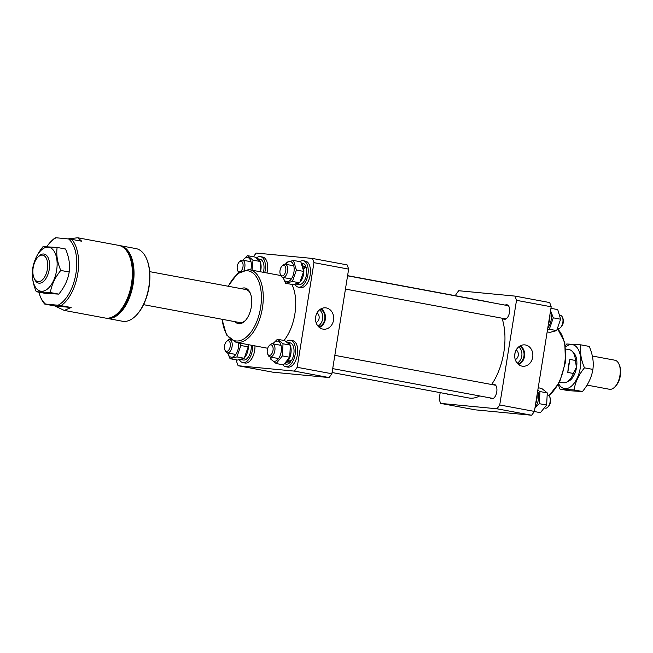 <?xml version="1.0" encoding="UTF-8"?>
<svg xmlns="http://www.w3.org/2000/svg" width="653" height="653" viewBox="0 0 653 653"><rect width="100%" height="100%" fill="white"/><g stroke="black" fill="none" stroke-linecap="round" stroke-linejoin="round"><path stroke-width="0.98" d="M488.836 302.086A49.04 26.063 -79.5 0 0 486.787 301.539L347.6 275.656M332.083 372.528L468.854 397.971A49.04 26.063 -79.5 0 0 479.661 395.955M491.611 384.511A49.04 26.063 -79.5 0 0 502.01 318.199M515.021 353.036L514.703 356.44M516.188 349.951A5.371 4.547 -84.5 0 1 518.278 355.444A5.371 4.547 -84.5 0 1 515.266 359.64M450.219 394.502A7.387 3.926 100.5 0 1 448.905 394.771A7.387 3.926 100.5 0 1 448.717 394.747A7.387 3.926 100.5 0 1 447.403 393.979M492.452 384.666A7.387 3.926 100.5 0 1 494.003 384.274A7.387 3.926 100.5 0 1 494.19 384.307A7.387 3.926 100.5 0 1 496.729 392.118A7.387 3.926 100.5 0 1 491.668 398.861A7.387 3.926 100.5 0 1 491.48 398.836A7.387 3.926 100.5 0 1 489.995 397.873M505.193 305.131A7.387 3.926 100.5 0 1 506.744 304.739A7.387 3.926 100.5 0 1 506.924 304.763A7.387 3.926 100.5 0 1 509.462 312.575A7.387 3.926 100.5 0 1 504.41 319.325A7.387 3.926 100.5 0 1 504.222 319.293A7.387 3.926 100.5 0 1 502.737 318.338M514.85 353.902A10.726 9.077 95.5 0 0 522.327 366.186A10.726 9.077 95.5 0 0 532.709 357.224A10.726 9.077 95.5 0 0 524.367 344.857A10.726 9.077 95.5 0 0 514.85 353.902M518.547 364.513A10.285 8.701 95.5 0 0 524.506 356.407A10.285 8.701 95.5 0 0 520.335 345.788M517.96 364.015A9.591 8.114 95.5 0 0 523.926 356.301A9.591 8.114 95.5 0 0 519.666 346.172M517.184 363.19A9.591 8.114 95.5 0 0 521.788 356.097A9.591 8.114 95.5 0 0 518.751 346.833M534.423 411.423L499.733 404.974L516.499 300.331A77.927 41.408 100.5 0 0 514.98 296.103L549.663 302.559A77.927 41.408 100.5 0 1 551.181 306.779L534.423 411.423A77.927 41.408 100.5 0 1 531.615 415.235L475.36 409.855L440.669 403.399A77.927 41.408 100.5 0 1 439.151 399.179L440.195 392.641M440.669 403.399L496.933 408.786L531.615 415.235M499.733 404.974A77.927 41.408 100.5 0 1 496.933 408.786M514.98 296.103L458.716 290.724A77.927 41.408 100.5 0 0 455.908 294.536L455.712 295.76M516.499 300.331L551.181 306.779M37.809 257.274L38.674 256.376A14.782 7.852 100.5 0 1 44.118 254.058A14.782 7.852 100.5 0 1 49.253 269.33A14.782 7.852 100.5 0 1 38.715 283.124A14.782 7.852 100.5 0 1 34.47 279.002L33.98 277.851A13.435 7.142 -79.5 0 0 41.286 280.749A13.435 7.142 -79.5 0 0 47.424 269.06A13.435 7.142 -79.5 0 0 45.416 256.874A13.435 7.142 -79.5 0 0 37.809 257.274A13.435 7.142 -79.5 0 0 33.164 267.706A13.435 7.142 -79.5 0 0 33.98 277.851M619.052 364.309L619.542 365.468A13.435 7.142 100.5 0 1 620.35 375.614A13.435 7.142 100.5 0 1 615.714 386.045L614.84 386.943A14.782 7.852 -79.5 0 0 619.942 375.467A14.782 7.852 -79.5 0 0 619.052 364.309A14.782 7.852 -79.5 0 0 614.808 360.195L592.361 356.024M573.383 373.467L576.362 367.329L575.456 360.472A16.798 8.922 -79.5 0 0 572.265 351.396L573.946 353.175A15.239 8.097 100.5 0 1 576.55 367.378A15.239 8.097 100.5 0 1 568.747 381.115L566.543 382.176A16.798 8.922 -79.5 0 0 573.383 373.467L567.792 372.422L569.865 359.436L568.42 365.786L567.792 372.422M572.265 351.396A16.798 8.922 -79.5 0 0 569.294 349.681L565.808 349.037M575.456 360.472L569.865 359.436M559.662 382.062L563.155 382.707A16.798 8.922 -79.5 0 0 566.543 382.176M587.039 385.099L609.404 389.261A14.782 7.852 -79.5 0 0 614.84 386.943M267.42 349.282A5.371 2.857 -79.5 0 0 267.632 353.942A5.371 2.857 -79.5 0 0 270.383 355.199A5.371 2.857 -79.5 0 0 272.889 351.028A5.371 2.857 -79.5 0 0 272.325 345.706A5.371 2.857 -79.5 0 0 269.158 345.715A5.371 2.857 -79.5 0 0 267.42 349.282M269.158 345.715L270.032 344.808A6.718 3.567 100.5 0 1 272.505 343.756A6.718 3.567 100.5 0 1 274.693 351.453A6.718 3.567 100.5 0 1 270.048 356.971A6.718 3.567 100.5 0 1 268.114 355.093L267.632 353.942M549.704 396.82L550.193 397.979A5.371 2.857 100.5 0 1 550.406 402.64A5.371 2.857 100.5 0 1 548.659 406.207L547.794 407.113A6.718 3.567 -79.5 0 0 549.965 402.648A6.718 3.567 -79.5 0 0 549.704 396.82A6.718 3.567 -79.5 0 0 547.777 394.951L547.581 394.918M545.002 408.101L545.32 408.166A6.718 3.567 -79.5 0 0 547.794 407.113M580.827 344.849L589.251 346.416C592.695 354.473 593.904 362.137 592.891 369.402C591.659 377.173 588.19 384.544 582.476 391.522L568.412 390.657L559.98 389.09L574.044 389.955C575.277 382.185 578.754 374.814 584.468 367.835C581.015 359.738 579.807 352.073 580.827 344.849L566.755 343.984L565.416 345.715M558.715 383.915A22.341 11.868 -79.5 0 0 571.546 386.078A22.341 11.868 -79.5 0 0 580.46 356.391A22.341 11.868 -79.5 0 0 565.588 346.963M558.307 384.65L559.98 389.09M574.044 389.955L582.476 391.522M584.468 367.835L592.891 369.402M534.995 407.872L539.321 403.685L539.949 391.555L547.271 392.91L546.643 405.048L540.398 412.663L534.342 411.537M535.174 406.754A10.244 5.444 -79.5 0 0 535.648 406.093M538.211 387.76L541.655 388.404L547.271 392.91M539.321 403.685L546.643 405.048M539.949 391.555L537.819 390.225M537.672 391.155A10.815 5.746 100.5 0 1 538.105 392.339A10.815 5.746 100.5 0 1 536.146 405.962L535.264 406.19M537.174 394.249A13.435 7.142 100.5 0 1 535.631 403.889M550.936 308.33L557.735 309.595L560.609 319.203L556.65 330.606L549.802 332.393L547.157 331.904M550.495 312.95A10.244 5.444 -79.5 0 0 550.291 312.371M547.549 329.496L549.328 329.243L553.295 317.84L550.561 310.648M549.328 329.243L556.65 330.606M553.295 317.84L560.609 319.203M550.177 313.089L550.846 312.803A10.815 5.746 100.5 0 1 547.916 327.814A10.815 5.746 100.5 0 1 547.794 327.969M549.916 314.713A13.435 7.142 100.5 0 1 548.373 324.353M228.558 340.825A5.371 2.857 -79.5 0 0 226.395 341.617A5.371 2.857 -79.5 0 0 224.861 349.853A5.371 2.857 -79.5 0 0 226.224 351.298A5.371 2.857 -79.5 0 0 230.125 346.939A5.371 2.857 -79.5 0 0 228.558 340.825M226.395 341.617L227.268 340.719A6.718 3.567 100.5 0 1 229.742 339.666A6.718 3.567 100.5 0 1 229.97 339.723A6.718 3.567 100.5 0 1 231.978 347.143A6.718 3.567 100.5 0 1 227.285 352.873A6.718 3.567 100.5 0 1 227.048 352.816A6.718 3.567 100.5 0 1 225.35 351.004L224.861 349.853M242.867 267.395A5.371 2.857 -79.5 0 0 242.296 262.082A5.371 2.857 -79.5 0 0 239.137 262.082A5.371 2.857 -79.5 0 0 237.398 265.657A5.371 2.857 -79.5 0 0 237.602 270.309A5.371 2.857 -79.5 0 0 240.361 271.575A5.371 2.857 -79.5 0 0 242.867 267.395M239.137 262.082L240.002 261.184A6.718 3.567 100.5 0 1 242.475 260.131A6.718 3.567 100.5 0 1 244.671 267.828A6.718 3.567 100.5 0 1 243.944 270.048M238.794 272.611A6.718 3.567 100.5 0 1 238.092 271.468L237.602 270.309M281.729 275.852A5.371 2.857 -79.5 0 0 285.63 271.485A5.371 2.857 -79.5 0 0 284.063 265.379A5.371 2.857 -79.5 0 0 281.9 266.171A5.371 2.857 -79.5 0 0 280.366 274.407A5.371 2.857 -79.5 0 0 281.729 275.852M281.9 266.171L282.765 265.273A6.718 3.567 100.5 0 1 285.239 264.22A6.718 3.567 100.5 0 1 285.475 264.277A6.718 3.567 100.5 0 1 287.483 271.697A6.718 3.567 100.5 0 1 282.782 277.427A6.718 3.567 100.5 0 1 282.553 277.37A6.718 3.567 100.5 0 1 280.855 275.558L280.366 274.407M562.445 317.285L562.935 318.444A5.371 2.857 100.5 0 1 561.4 326.671L560.535 327.569A6.718 3.567 -79.5 0 0 562.445 317.285A6.718 3.567 -79.5 0 0 560.747 315.472A6.718 3.567 -79.5 0 0 560.519 315.415A6.718 3.567 -79.5 0 0 560.282 315.391M557.85 328.573A6.718 3.567 -79.5 0 0 558.062 328.622A6.718 3.567 -79.5 0 0 560.535 327.569M241.21 288.667A18.137 9.64 100.5 0 1 244.581 287.949A18.137 9.64 100.5 0 1 250.246 293.058A18.137 9.64 100.5 0 1 245.079 320.835A18.137 9.64 100.5 0 1 238.851 323.741A18.137 9.64 100.5 0 1 235.064 321.692M143.546 304.665L239.765 322.566A16.798 8.922 -79.5 0 0 240.182 322.623A16.798 8.922 -79.5 0 0 245.52 320.362M250.483 293.662A16.798 8.922 -79.5 0 0 245.903 289.54A16.798 8.922 -79.5 0 0 245.487 289.483M315.84 315.987L315.521 319.399M317.007 312.909A5.371 4.547 -84.5 0 1 319.097 318.403A5.371 4.547 -84.5 0 1 316.085 322.59M333.536 320.182A10.726 9.077 95.5 0 0 325.186 307.816A10.726 9.077 95.5 0 0 315.668 316.86A10.726 9.077 95.5 0 0 323.153 329.145A10.726 9.077 95.5 0 0 333.536 320.182M319.366 327.471A10.285 8.701 95.5 0 0 325.325 319.366A10.285 8.701 95.5 0 0 321.154 308.738M318.778 326.965A9.591 8.114 95.5 0 0 324.745 319.26A9.591 8.114 95.5 0 0 320.484 309.122M318.011 326.141A9.591 8.114 95.5 0 0 322.606 319.056A9.591 8.114 95.5 0 0 319.57 309.791M236.859 359.966L236.615 361.509A77.927 41.408 -79.5 0 0 238.133 365.737L294.389 371.116A77.927 41.408 -79.5 0 0 297.197 367.304L313.954 262.661L348.645 269.118A77.927 41.408 -79.5 0 0 347.127 264.889L312.436 258.441L256.18 253.054A77.927 41.408 -79.5 0 0 253.454 256.76M348.645 269.118L331.887 373.753L297.197 367.304M294.389 371.116L329.079 377.565A77.927 41.408 -79.5 0 0 331.887 373.753M329.079 377.565L272.815 372.186L238.133 365.737M284.014 340.482A36.952 19.631 -79.5 0 0 291.915 284.43M313.954 262.661A77.927 41.408 -79.5 0 0 312.436 258.441M238.549 342.833A10.244 5.444 100.5 0 1 235.358 355.036A10.244 5.444 100.5 0 1 227.717 352.955M227.603 352.938L230.06 358.701L236.908 356.905L240.867 345.502L239.578 343.029M248.058 344.604L248.181 346.865L244.222 358.268L237.382 360.056L230.06 358.701M248.181 346.865L240.867 345.502M244.222 358.268L236.908 356.905M240.663 359.534L243.316 360.023A10.815 5.746 -79.5 0 0 247.805 357.762A10.815 5.746 -79.5 0 0 251.201 345.192M240.696 359.525A10.815 5.746 -79.5 0 0 243.251 358.758M244.793 357.346A10.815 5.746 -79.5 0 0 244.891 357.224A10.815 5.746 -79.5 0 0 248.287 344.645M239.414 359.762A13.435 7.142 -79.5 0 0 242.834 362.603L245.079 363.019A13.435 7.142 -79.5 0 0 250.646 360.211A13.435 7.142 -79.5 0 0 254.956 345.886M242.834 362.603A13.435 7.142 -79.5 0 0 248.409 359.795A13.435 7.142 -79.5 0 0 252.719 345.47M272.938 343.837A10.244 5.444 100.5 0 1 280.896 344.906A10.244 5.444 100.5 0 1 278.129 359.126A10.244 5.444 100.5 0 1 270.603 357.485A10.244 5.444 100.5 0 1 270.481 357.044M270.244 357.003L270.554 359.003L276.162 363.517L282.406 355.901L283.027 343.772L277.419 339.258L272.823 343.813M277.419 339.258L284.732 340.621L290.348 345.135L289.72 357.264L283.484 364.88L276.162 363.517M290.348 345.135L283.027 343.772M289.72 357.264L282.406 355.901M290.503 346.041A10.815 5.746 -79.5 0 1 290.585 346.302A10.815 5.746 -79.5 0 1 287.655 361.313L291.54 360.472A10.815 5.746 -79.5 0 0 293.499 346.849A10.815 5.746 -79.5 0 0 290.038 342.849L287.483 342.376M289.736 344.335A10.815 5.746 -79.5 0 0 287.54 342.417M284.741 363.868L286.079 364.121A10.815 5.746 -79.5 0 0 290.569 361.86L286.536 362.195M285.606 363.101A10.815 5.746 -79.5 0 0 286.602 362.407M290.569 361.86L290.25 360.791M282.741 364.741A13.435 7.142 -79.5 0 0 285.606 366.692L287.842 367.108A13.435 7.142 -79.5 0 0 295.801 360.26A13.435 7.142 -79.5 0 0 297.05 345.657A13.435 7.142 -79.5 0 0 292.756 340.695L290.52 340.278A13.435 7.142 -79.5 0 0 286.373 341.625M285.606 366.692A13.435 7.142 -79.5 0 0 293.564 359.844A13.435 7.142 -79.5 0 0 294.813 345.241A13.435 7.142 -79.5 0 0 290.52 340.278M242.916 260.212A10.244 5.444 100.5 0 1 250.874 261.282A10.244 5.444 100.5 0 1 250.768 269.942M247.397 255.633L254.711 256.988L260.318 261.502L253.005 260.147L247.397 255.633L242.794 260.188M252.058 270.187L253.005 260.147M260.318 261.502L260.229 271.705M263.379 272.293A10.815 5.746 -79.5 0 0 263.469 263.216A10.815 5.746 -79.5 0 0 260.008 259.225L257.453 258.743M260.465 271.746A10.815 5.746 -79.5 0 0 260.563 262.677A10.815 5.746 -79.5 0 0 260.482 262.416M259.714 260.71A10.815 5.746 -79.5 0 0 257.511 258.784M266.995 272.962A13.435 7.142 -79.5 0 0 267.028 262.024A13.435 7.142 -79.5 0 0 262.726 257.062L260.49 256.645A13.435 7.142 -79.5 0 0 256.351 258M264.759 272.546A13.435 7.142 -79.5 0 0 264.791 261.608A13.435 7.142 -79.5 0 0 260.49 256.645M285.679 264.302A10.244 5.444 100.5 0 1 286.112 263.722A10.244 5.444 100.5 0 1 293.638 265.371A10.244 5.444 100.5 0 1 290.863 279.59A10.244 5.444 100.5 0 1 283.222 277.509M293.499 260.449L300.813 261.812L303.686 271.419L299.727 282.822L292.405 281.459L296.372 270.056L293.499 260.449L286.651 262.245L285.459 264.261M283.108 277.492L285.565 283.255L292.405 281.459M299.727 282.822L292.887 284.61L285.565 283.255M303.686 271.419L296.372 270.056M302.07 264.212A10.815 5.746 -79.5 0 1 303.327 266.767L305.669 265.861A10.815 5.746 -79.5 0 0 302.78 263.314L301.506 263.077M296.168 284.088L298.821 284.577A10.815 5.746 -79.5 0 0 303.31 282.316A10.815 5.746 -79.5 0 0 306.233 267.306L303.498 268.693M296.201 284.079A10.815 5.746 -79.5 0 0 298.756 283.312M300.298 281.9A10.815 5.746 -79.5 0 0 300.396 281.778A10.815 5.746 -79.5 0 0 303.694 268.448M305.669 265.861L303.408 268.212M294.919 284.316A13.435 7.142 -79.5 0 0 298.339 287.157L300.584 287.573A13.435 7.142 -79.5 0 0 306.151 284.765A13.435 7.142 -79.5 0 0 310.469 270.62A13.435 7.142 -79.5 0 0 305.49 261.151L303.253 260.735A13.435 7.142 -79.5 0 0 299.76 261.616M298.339 287.157A13.435 7.142 -79.5 0 0 303.914 284.349A13.435 7.142 -79.5 0 0 308.224 270.203A13.435 7.142 -79.5 0 0 303.253 260.735M57.138 247.454L65.561 249.022C69.006 257.078 70.222 264.734 69.202 272.007C67.969 279.778 64.5 287.149 58.786 294.128L44.722 293.262L36.29 291.695L50.363 292.56C51.595 284.79 55.064 277.419 60.778 270.44C57.333 262.343 56.117 254.678 57.138 247.454L43.074 246.589C37.376 253.535 33.899 260.906 32.65 268.709C31.63 275.933 32.846 283.598 36.29 291.695M47.857 288.683A22.341 11.868 -79.5 0 0 56.746 258.825A22.341 11.868 -79.5 0 0 41.686 249.748A22.341 11.868 -79.5 0 0 32.797 279.606A22.341 11.868 -79.5 0 0 47.857 288.683M50.363 292.56L58.786 294.128M60.778 270.44L69.202 272.007M106.831 318.338L122.503 321.252A36.952 19.631 -79.5 0 0 131.367 319.317A36.952 19.631 -79.5 0 0 136.102 315.472A36.952 19.631 -79.5 0 0 146.623 258.89A36.952 19.631 -79.5 0 0 136.012 248.605L120.348 245.691A36.952 19.631 100.5 0 1 133.906 277.582A36.952 19.631 100.5 0 1 115.703 316.403A36.952 19.631 100.5 0 1 106.831 318.338A36.952 19.631 100.5 0 1 105.998 318.15M112.12 317.089A36.274 19.28 -79.5 0 0 115.108 315.677A36.274 19.28 -79.5 0 0 132.428 282.765A36.274 19.28 -79.5 0 0 124.821 248.76M146.623 258.89L146.868 259.47A36.274 19.28 100.5 0 1 136.542 315.015L136.102 315.472M119.499 245.569A36.952 19.631 100.5 0 1 120.348 245.691M129.286 255.666L129.767 256.817A35.605 18.921 100.5 0 1 131.914 283.72A35.605 18.921 100.5 0 1 119.63 311.342L118.756 312.24A36.952 19.631 -79.5 0 0 131.514 283.573A36.952 19.631 -79.5 0 0 129.286 255.666A36.952 19.631 -79.5 0 0 118.666 245.373L77.789 237.774L81.747 241.226L71.675 239.349A36.952 19.631 100.5 0 1 77.797 273.591A36.952 19.631 100.5 0 1 61.056 305.637L71.128 307.506L54.795 305.947L64.28 310.428L71.128 307.506M64.28 310.428L105.157 318.027A36.952 19.631 -79.5 0 0 118.756 312.24M38.854 292.177A35.605 18.921 -79.5 0 0 40.339 296.593A35.605 18.921 -79.5 0 0 45.506 304.045L58.035 305.245A35.605 18.921 -79.5 0 0 75.968 273.313A35.605 18.921 -79.5 0 0 68.655 238.965L71.675 239.349M54.795 305.947L44.722 304.069A36.952 19.631 100.5 0 1 40.829 297.752L40.339 296.593M50.485 242.075L51.35 241.169A36.952 19.631 100.5 0 1 55.342 237.79L56.125 237.765A35.605 18.921 -79.5 0 0 50.485 242.075A35.605 18.921 -79.5 0 0 46.828 246.622M67.896 238.892L77.789 237.774M68.655 238.965L56.125 237.765M44.722 304.069L45.506 304.045M58.035 305.245L61.056 305.637M548.798 395.473A36.952 19.631 -79.5 0 0 564.837 362.268A36.952 19.631 -79.5 0 0 557.597 329.03M248.671 269.599A36.952 19.631 100.5 0 1 249.593 269.722A36.952 19.631 100.5 0 1 262.294 308.787A36.952 19.631 100.5 0 1 236.998 342.507A36.952 19.631 100.5 0 1 236.076 342.376L226.501 334.932L221.987 319.26M222.24 319.301A35.605 18.921 -79.5 0 0 236.092 340.972A35.605 18.921 -79.5 0 0 260.604 307.653A35.605 18.921 -79.5 0 0 247.34 270.717A35.605 18.921 -79.5 0 0 228.387 286.283M557.67 328.9L564.804 342.499L565.449 362.382L559.58 382.242L549.002 395.677M149.684 271.648L245.903 289.54M270.048 356.971L278.562 358.554M332.704 368.619L493.219 398.469M272.505 343.756L281.019 345.339M334.834 355.346L495.676 385.262M229.742 339.666L230.664 339.838M227.285 352.873L235.798 354.457M242.475 260.131L250.997 261.714M282.782 277.427L291.303 279.011M345.445 289.083L505.953 318.933M285.239 264.22L293.76 265.804M347.576 275.811L508.409 305.726M228.134 286.234L237.488 273.615L248.589 269.583L280.847 275.542M236.076 342.376L267.706 348.261"/></g></svg>
